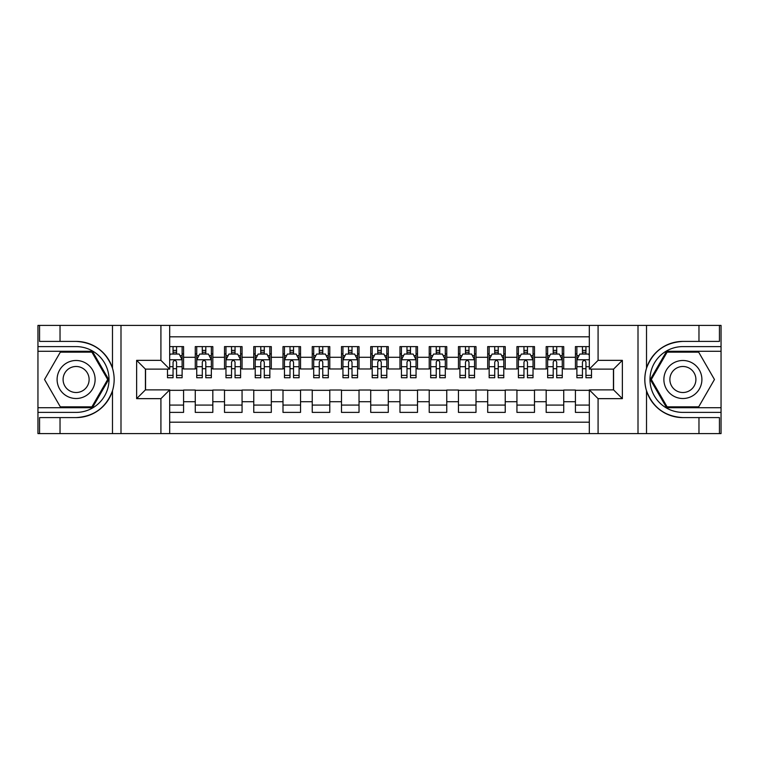 <?xml version="1.0" encoding="UTF-8"?>
<svg xmlns="http://www.w3.org/2000/svg" width="759" height="759" viewBox="0 0 759 759"><rect width="100%" height="100%" fill="white"/><g stroke="black" fill="none" stroke-linecap="round" stroke-linejoin="round"><path stroke-width="1.14" d="M169.684 433.598L589.316 433.598L589.316 389.879L613.585 389.879L613.585 369.121L589.316 369.121L589.316 325.402L169.684 325.402L169.684 369.121L145.415 369.121L145.415 389.879L169.684 389.879L169.684 433.598L60.027 433.598L60.027 417.592L76.109 417.592C94.012 416.511 106.137 407.583 112.484 390.809C114.713 383.276 114.713 375.733 112.484 368.191C106.137 351.417 94.012 342.489 76.109 341.408L60.027 341.408L60.027 325.402L37.95 325.402L37.95 407.716L92.399 407.716L108.698 379.5L92.399 351.284L37.95 351.284M589.316 346.607L575.426 346.607L575.426 357.28L563.728 357.28L563.728 368.969L575.426 368.969L575.426 357.28M563.728 357.28L563.728 346.607L546.176 346.607L546.176 357.28L534.488 357.28L534.488 368.969L546.176 368.969L546.176 357.28M534.488 357.28L534.488 346.607L516.936 346.607L516.936 357.28L505.238 357.28L505.238 368.969L516.936 368.969L516.936 357.28M505.238 357.28L505.238 346.607L487.695 346.607L487.695 357.28L475.997 357.28L475.997 368.969L487.695 368.969L487.695 357.28M475.997 357.28L475.997 346.607L458.455 346.607L458.455 357.28L446.757 357.28L446.757 368.969L458.455 368.969L458.455 357.28M446.757 357.28L446.757 346.607L429.214 346.607L429.214 357.28L417.516 357.28L417.516 368.969L429.214 368.969L429.214 357.28M417.516 357.28L417.516 346.607L399.974 346.607L399.974 357.28L388.276 357.28L388.276 368.969L399.974 368.969L399.974 357.28M388.276 357.28L388.276 346.607L370.724 346.607L370.724 357.28L359.026 357.28L359.026 368.969L370.724 368.969L370.724 357.28M359.026 357.28L359.026 346.607L341.484 346.607L341.484 357.28L329.786 357.28L329.786 368.969L341.484 368.969L341.484 357.28M329.786 357.28L329.786 346.607L312.243 346.607L312.243 357.28L300.545 357.28L300.545 368.969L312.243 368.969L312.243 357.28M300.545 357.28L300.545 346.607L283.003 346.607L283.003 357.28L271.305 357.28L271.305 368.969L283.003 368.969L283.003 357.28M271.305 357.28L271.305 346.607L253.762 346.607L253.762 357.28L242.064 357.28L242.064 368.969L253.762 368.969L253.762 357.28M242.064 357.28L242.064 346.607L224.512 346.607L224.512 357.28L212.824 357.28L212.824 368.969L224.512 368.969L224.512 357.28M212.824 357.28L212.824 346.607L195.272 346.607L195.272 368.969L183.574 368.969L183.574 346.607L169.684 346.607M169.684 412.393L183.574 412.393L183.574 390.031L195.272 390.031L195.272 412.393L212.824 412.393L212.824 390.031L224.512 390.031L224.512 401.72L212.824 401.72M224.512 401.72L224.512 412.393L242.064 412.393L242.064 390.031L253.762 390.031L253.762 401.72L242.064 401.72M253.762 401.72L253.762 412.393L271.305 412.393L271.305 390.031L283.003 390.031L283.003 401.72L271.305 401.72M283.003 401.72L283.003 412.393L300.545 412.393L300.545 390.031L312.243 390.031L312.243 401.72L300.545 401.72M312.243 401.72L312.243 412.393L329.786 412.393L329.786 390.031L341.484 390.031L341.484 401.72L329.786 401.72M341.484 401.72L341.484 412.393L359.026 412.393L359.026 390.031L370.724 390.031L370.724 401.72L359.026 401.72M370.724 401.72L370.724 412.393L388.276 412.393L388.276 390.031L399.974 390.031L399.974 401.72L388.276 401.72M399.974 401.72L399.974 412.393L417.516 412.393L417.516 390.031L429.214 390.031L429.214 401.72L417.516 401.72M429.214 401.72L429.214 412.393L446.757 412.393L446.757 390.031L458.455 390.031L458.455 401.72L446.757 401.72M458.455 401.72L458.455 412.393L475.997 412.393L475.997 390.031L487.695 390.031L487.695 401.72L475.997 401.72M487.695 401.72L487.695 412.393L505.238 412.393L505.238 390.031L516.936 390.031L516.936 401.72L505.238 401.72M516.936 401.72L516.936 412.393L534.488 412.393L534.488 390.031L546.176 390.031L546.176 401.72L534.488 401.72M546.176 401.72L546.176 412.393L563.728 412.393L563.728 390.031L575.426 390.031L575.426 401.72L563.728 401.72M589.316 336.806L169.684 336.806M169.684 422.194L589.316 422.194M575.426 401.72L575.426 412.393L589.316 412.393M145.557 369.121L145.557 389.879M613.443 389.879L613.443 369.121M173.052 353.912L176.562 353.912M182.113 353.912L183.574 353.912M173.052 368.684L176.562 368.684M182.113 368.684L183.574 368.684M169.684 390.316L183.574 390.316M169.684 405.088L183.574 405.088M195.272 368.684L196.733 368.684M202.292 368.684L205.803 368.684M211.353 368.684L212.824 368.684M195.272 353.912L196.733 353.912M202.292 353.912L205.803 353.912M211.353 353.912L212.824 353.912M195.272 390.316L212.824 390.316M195.272 405.088L212.824 405.088M224.512 390.316L242.064 390.316M224.512 405.088L242.064 405.088M224.512 353.912L225.973 353.912M231.533 353.912L235.043 353.912M240.603 353.912L242.064 353.912M224.512 368.684L225.973 368.684M231.533 368.684L235.043 368.684M240.603 368.684L242.064 368.684M253.762 390.316L271.305 390.316M253.762 405.088L271.305 405.088M253.762 353.912L255.223 353.912M260.773 353.912L264.284 353.912M269.843 353.912L271.305 353.912M253.762 368.684L255.223 368.684M260.773 368.684L264.284 368.684M269.843 368.684L271.305 368.684M283.003 390.316L300.545 390.316M283.003 405.088L300.545 405.088M283.003 353.912L284.464 353.912M290.014 353.912L293.524 353.912M299.084 353.912L300.545 353.912M283.003 368.684L284.464 368.684M290.014 368.684L293.524 368.684M299.084 368.684L300.545 368.684M312.243 390.316L329.786 390.316M312.243 405.088L329.786 405.088M312.243 353.912L313.704 353.912M319.264 353.912L322.774 353.912M328.324 353.912L329.786 353.912M312.243 368.684L313.704 368.684M319.264 368.684L322.774 368.684M328.324 368.684L329.786 368.684M341.484 390.316L359.026 390.316M341.484 405.088L359.026 405.088M341.484 353.912L342.945 353.912M348.504 353.912L352.015 353.912M357.565 353.912L359.026 353.912M341.484 368.684L342.945 368.684M348.504 368.684L352.015 368.684M357.565 368.684L359.026 368.684M370.724 390.316L388.276 390.316M370.724 405.088L388.276 405.088M370.724 353.912L372.185 353.912M377.745 353.912L381.255 353.912M386.815 353.912L388.276 353.912M370.724 368.684L372.185 368.684M377.745 368.684L381.255 368.684M386.815 368.684L388.276 368.684M399.974 390.316L417.516 390.316M399.974 405.088L417.516 405.088M399.974 353.912L401.435 353.912M406.985 353.912L410.496 353.912M416.055 353.912L417.516 353.912M399.974 368.684L401.435 368.684M406.985 368.684L410.496 368.684M416.055 368.684L417.516 368.684M429.214 390.316L446.757 390.316M429.214 405.088L446.757 405.088M429.214 353.912L430.676 353.912M436.226 353.912L439.736 353.912M445.296 353.912L446.757 353.912M429.214 368.684L430.676 368.684M436.226 368.684L439.736 368.684M445.296 368.684L446.757 368.684M458.455 390.316L475.997 390.316M458.455 405.088L475.997 405.088M458.455 353.912L459.916 353.912M465.476 353.912L468.986 353.912M474.536 353.912L475.997 353.912M458.455 368.684L459.916 368.684M465.476 368.684L468.986 368.684M474.536 368.684L475.997 368.684M487.695 390.316L505.238 390.316M487.695 405.088L505.238 405.088M487.695 353.912L489.157 353.912M494.716 353.912L498.227 353.912M503.777 353.912L505.238 353.912M487.695 368.684L489.157 368.684M494.716 368.684L498.227 368.684M503.777 368.684L505.238 368.684M516.936 390.316L534.488 390.316M516.936 405.088L534.488 405.088M516.936 353.912L518.397 353.912M523.957 353.912L527.467 353.912M533.027 353.912L534.488 353.912M516.936 368.684L518.397 368.684M523.957 368.684L527.467 368.684M533.027 368.684L534.488 368.684M546.176 390.316L563.728 390.316M546.176 405.088L563.728 405.088M546.176 353.912L547.647 353.912M553.197 353.912L556.708 353.912M562.267 353.912L563.728 353.912M546.176 368.684L547.647 368.684M553.197 368.684L556.708 368.684M562.267 368.684L563.728 368.684M575.426 390.316L589.316 390.316M575.426 405.088L589.316 405.088M575.426 353.912L576.887 353.912M582.438 353.912L585.948 353.912M575.426 368.684L576.887 368.684M582.438 368.684L585.948 368.684M176.562 350.402L173.052 350.402M167.492 375.363L167.492 377.745L173.052 377.745L173.052 375.363L167.492 375.363L167.492 369.121M179.997 355.667L182.113 355.667L182.113 377.745L176.562 377.745L176.562 362.1C175.386 359.851 174.219 359.851 173.052 362.1L173.052 375.363M182.113 355.667L182.113 346.607M182.113 359.908L179.19 354.055L170.414 354.055L169.684 355.525M173.052 354.055L173.052 346.607M176.562 346.607L176.562 354.055M85.615 363.039A19.003 19.003 0 0 0 59.648 369.994A19.003 19.003 0 0 0 66.612 395.961A19.003 19.003 0 0 0 92.57 389.006A19.003 19.003 0 0 0 85.615 363.039M82.617 368.229A13.017 13.017 0 0 0 64.838 372.992A13.017 13.017 0 0 0 69.6 390.771A13.017 13.017 0 0 0 87.38 386.008A13.017 13.017 0 0 0 82.617 368.229M91.896 406.843L60.322 406.843L44.544 379.5L60.322 352.157L91.896 352.157L107.683 379.5L91.896 406.843M692.388 363.039A19.003 19.003 0 0 0 666.43 369.994A19.003 19.003 0 0 0 673.385 395.961A19.003 19.003 0 0 0 699.352 389.006A19.003 19.003 0 0 0 692.388 363.039M689.4 368.229A13.017 13.017 0 0 0 671.62 372.992A13.017 13.017 0 0 0 676.383 390.771A13.017 13.017 0 0 0 694.162 386.008A13.017 13.017 0 0 0 689.4 368.229M698.678 406.843L667.104 406.843L651.317 379.5L667.104 352.157L698.678 352.157L714.456 379.5L698.678 406.843M160.917 433.598L160.917 398.655L136.639 398.655L136.639 360.345L160.917 360.345L160.917 325.402L120.994 325.402L120.994 433.598M76.109 341.408A38.092 38.092 0 0 1 112.484 368.191L112.484 325.402L60.027 325.402M60.027 433.598L37.95 433.598L37.95 407.716M37.95 412.393L76.109 412.393A32.893 32.893 0 0 0 109.011 379.5A32.893 32.893 0 0 0 76.109 346.607L37.95 346.607M76.109 417.592A38.092 38.092 0 0 0 112.484 390.809L112.484 433.598M112.484 325.402L120.994 325.402M160.917 325.402L169.684 325.402M60.027 417.592L39.563 417.592L39.563 433.598M60.027 341.408L39.563 341.408L39.563 325.402M160.917 398.655L169.684 389.879M136.639 398.655L145.415 389.879M136.639 360.345L145.415 369.121M160.917 360.345L169.684 369.121M589.316 325.402L698.973 325.402L698.973 341.408L682.891 341.408C664.988 342.489 652.863 351.417 646.516 368.191C644.287 375.724 644.287 383.267 646.516 390.809C652.863 407.583 664.988 416.511 682.891 417.592L698.973 417.592L698.973 433.598L721.05 433.598L721.05 351.284L666.601 351.284L650.302 379.5L666.601 407.716L721.05 407.716M598.083 325.402L598.083 360.345L622.361 360.345L622.361 398.655L598.083 398.655L598.083 433.598L638.006 433.598L638.006 325.402M646.516 390.809L646.516 433.598L698.973 433.598M698.973 325.402L721.05 325.402L721.05 351.284M721.05 346.607L682.891 346.607A32.893 32.893 0 0 0 649.989 379.5A32.893 32.893 0 0 0 682.891 412.393L721.05 412.393M682.891 341.408A38.092 38.092 0 0 0 644.799 379.5A38.092 38.092 0 0 0 682.891 417.592M646.516 433.598L638.006 433.598M598.083 433.598L589.316 433.598M698.973 341.408L719.437 341.408L719.437 325.402M698.973 417.592L719.437 417.592L719.437 433.598M598.083 360.345L589.316 369.121M622.361 360.345L613.585 369.121M622.361 398.655L613.585 389.879M598.083 398.655L589.316 389.879M205.803 350.402L202.292 350.402M211.353 375.363L205.803 375.363L205.803 377.745L211.353 377.745L211.353 359.908L208.431 354.055L199.664 354.055L196.733 359.908L196.733 377.745L202.292 377.745L202.292 375.363L196.733 375.363M196.733 359.908L196.733 346.607M211.353 359.908L211.353 346.607M202.292 354.055L202.292 346.607M205.803 346.607L205.803 354.055M205.803 375.363L205.803 362.1C204.636 359.851 203.459 359.851 202.292 362.1L202.292 375.363M235.043 350.402L231.533 350.402M240.603 375.363L235.043 375.363L235.043 377.745L240.603 377.745L240.603 359.908L237.671 354.055L228.905 354.055L225.973 359.908L225.973 377.745L231.533 377.745L231.533 375.363L225.973 375.363M225.973 359.908L225.973 346.607M240.603 359.908L240.603 346.607M231.533 354.055L231.533 346.607M235.043 346.607L235.043 354.055M235.043 375.363L235.043 362.1C233.876 359.851 232.709 359.851 231.533 362.1L231.533 375.363M264.284 350.402L260.773 350.402M269.843 375.363L264.284 375.363L264.284 377.745L269.843 377.745L269.843 359.908L266.921 354.055L258.145 354.055L255.223 359.908L255.223 377.745L260.773 377.745L260.773 375.363L255.223 375.363M255.223 359.908L255.223 346.607M269.843 359.908L269.843 346.607M260.773 354.055L260.773 346.607M264.284 346.607L264.284 354.055M264.284 375.363L264.284 362.1C263.117 359.851 261.95 359.851 260.773 362.1L260.773 375.363M293.524 350.402L290.014 350.402M299.084 375.363L293.524 375.363L293.524 377.745L299.084 377.745L299.084 359.908L296.162 354.055L287.386 354.055L284.464 359.908L284.464 377.745L290.014 377.745L290.014 375.363L284.464 375.363M284.464 359.908L284.464 346.607M299.084 359.908L299.084 346.607M290.014 354.055L290.014 346.607M293.524 346.607L293.524 354.055M293.524 375.363L293.524 362.1C292.357 359.851 291.19 359.851 290.014 362.1L290.014 375.363M322.774 350.402L319.264 350.402M328.324 375.363L322.774 375.363L322.774 377.745L328.324 377.745L328.324 359.908L325.402 354.055L316.626 354.055L313.704 359.908L313.704 377.745L319.264 377.745L319.264 375.363L313.704 375.363M313.704 359.908L313.704 346.607M328.324 359.908L328.324 346.607M319.264 354.055L319.264 346.607M322.774 346.607L322.774 354.055M322.774 375.363L322.774 362.1C321.598 359.851 320.431 359.851 319.264 362.1L319.264 375.363M352.015 350.402L348.504 350.402M357.565 375.363L352.015 375.363L352.015 377.745L357.565 377.745L357.565 359.908L354.643 354.055L345.867 354.055L342.945 359.908L342.945 377.745L348.504 377.745L348.504 375.363L342.945 375.363M342.945 359.908L342.945 346.607M357.565 359.908L357.565 346.607M348.504 354.055L348.504 346.607M352.015 346.607L352.015 354.055M352.015 375.363L352.015 362.1C350.848 359.851 349.671 359.851 348.504 362.1L348.504 375.363M381.255 350.402L377.745 350.402M386.815 375.363L381.255 375.363L381.255 377.745L386.815 377.745L386.815 359.908L383.883 354.055L375.117 354.055L372.185 359.908L372.185 377.745L377.745 377.745L377.745 375.363L372.185 375.363M372.185 359.908L372.185 346.607M386.815 359.908L386.815 346.607M377.745 354.055L377.745 346.607M381.255 346.607L381.255 354.055M381.255 375.363L381.255 362.1C380.088 359.851 378.921 359.851 377.745 362.1L377.745 375.363M410.496 350.402L406.985 350.402M416.055 375.363L410.496 375.363L410.496 377.745L416.055 377.745L416.055 359.908L413.133 354.055L404.357 354.055L401.435 359.908L401.435 377.745L406.985 377.745L406.985 375.363L401.435 375.363M401.435 359.908L401.435 346.607M416.055 359.908L416.055 346.607M406.985 354.055L406.985 346.607M410.496 346.607L410.496 354.055M410.496 375.363L410.496 362.1C409.329 359.851 408.162 359.851 406.985 362.1L406.985 375.363M439.736 350.402L436.226 350.402M445.296 375.363L439.736 375.363L439.736 377.745L445.296 377.745L445.296 359.908L442.374 354.055L433.598 354.055L430.676 359.908L430.676 377.745L436.226 377.745L436.226 375.363L430.676 375.363M430.676 359.908L430.676 346.607M445.296 359.908L445.296 346.607M436.226 354.055L436.226 346.607M439.736 346.607L439.736 354.055M439.736 375.363L439.736 362.1C438.569 359.851 437.402 359.851 436.226 362.1L436.226 375.363M468.986 350.402L465.476 350.402M474.536 375.363L468.986 375.363L468.986 377.745L474.536 377.745L474.536 359.908L471.614 354.055L462.838 354.055L459.916 359.908L459.916 377.745L465.476 377.745L465.476 375.363L459.916 375.363M459.916 359.908L459.916 346.607M474.536 359.908L474.536 346.607M465.476 354.055L465.476 346.607M468.986 346.607L468.986 354.055M468.986 375.363L468.986 362.1C467.81 359.851 466.643 359.851 465.476 362.1L465.476 375.363M498.227 350.402L494.716 350.402M503.777 375.363L498.227 375.363L498.227 377.745L503.777 377.745L503.777 359.908L500.855 354.055L492.079 354.055L489.157 359.908L489.157 377.745L494.716 377.745L494.716 375.363L489.157 375.363M489.157 359.908L489.157 346.607M503.777 359.908L503.777 346.607M494.716 354.055L494.716 346.607M498.227 346.607L498.227 354.055M498.227 375.363L498.227 362.1C497.06 359.851 495.883 359.851 494.716 362.1L494.716 375.363M527.467 350.402L523.957 350.402M533.027 375.363L527.467 375.363L527.467 377.745L533.027 377.745L533.027 359.908L530.095 354.055L521.329 354.055L518.397 359.908L518.397 377.745L523.957 377.745L523.957 375.363L518.397 375.363M518.397 359.908L518.397 346.607M533.027 359.908L533.027 346.607M523.957 354.055L523.957 346.607M527.467 346.607L527.467 354.055M527.467 375.363L527.467 362.1C526.3 359.851 525.124 359.851 523.957 362.1L523.957 375.363M556.708 350.402L553.197 350.402M562.267 375.363L556.708 375.363L556.708 377.745L562.267 377.745L562.267 359.908L559.336 354.055L550.569 354.055L547.647 359.908L547.647 377.745L553.197 377.745L553.197 375.363L547.647 375.363M547.647 359.908L547.647 346.607M562.267 359.908L562.267 346.607M553.197 354.055L553.197 346.607M556.708 346.607L556.708 354.055M556.708 375.363L556.708 362.1C555.541 359.851 554.374 359.851 553.197 362.1L553.197 375.363M585.948 350.402L582.438 350.402M589.316 355.525L588.586 354.055L579.81 354.055L576.887 359.908L576.887 377.745L582.438 377.745L582.438 375.363L576.887 375.363M576.887 359.908L576.887 346.607M591.508 369.121L591.508 377.745L585.948 377.745L585.948 362.1C584.781 359.851 583.614 359.851 582.438 362.1L582.438 375.363M582.438 354.055L582.438 346.607M585.948 346.607L585.948 354.055M195.272 401.72L183.574 401.72M195.272 357.28L183.574 357.28M182.046 359.766L169.684 359.766M182.113 375.363L176.562 375.363M173.052 366.682L169.684 366.682M182.113 366.682L176.562 366.682M176.562 352.261L173.052 352.261M646.516 325.402L646.516 368.191M211.287 359.766L196.809 359.766M196.733 355.667L198.858 355.667M209.237 355.667L211.353 355.667M202.292 366.682L196.733 366.682M211.353 366.682L205.803 366.682M205.803 352.261L202.292 352.261M240.527 359.766L226.049 359.766M225.973 355.667L228.098 355.667M238.478 355.667L240.603 355.667M231.533 366.682L225.973 366.682M240.603 366.682L235.043 366.682M235.043 352.261L231.533 352.261M269.768 359.766L255.29 359.766M255.223 355.667L257.339 355.667M267.718 355.667L269.843 355.667M260.773 366.682L255.223 366.682M269.843 366.682L264.284 366.682M264.284 352.261L260.773 352.261M299.008 359.766L284.54 359.766M284.464 355.667L286.579 355.667M296.968 355.667L299.084 355.667M290.014 366.682L284.464 366.682M299.084 366.682L293.524 366.682M293.524 352.261L290.014 352.261M328.249 359.766L313.78 359.766M313.704 355.667L315.82 355.667M326.209 355.667L328.324 355.667M319.264 366.682L313.704 366.682M328.324 366.682L322.774 366.682M322.774 352.261L319.264 352.261M357.498 359.766L343.021 359.766M342.945 355.667L345.07 355.667M355.449 355.667L357.565 355.667M348.504 366.682L342.945 366.682M357.565 366.682L352.015 366.682M352.015 352.261L348.504 352.261M386.739 359.766L372.261 359.766M372.185 355.667L374.31 355.667M384.69 355.667L386.815 355.667M377.745 366.682L372.185 366.682M386.815 366.682L381.255 366.682M381.255 352.261L377.745 352.261M415.979 359.766L401.502 359.766M401.435 355.667L403.551 355.667M413.93 355.667L416.055 355.667M406.985 366.682L401.435 366.682M416.055 366.682L410.496 366.682M410.496 352.261L406.985 352.261M445.22 359.766L430.751 359.766M430.676 355.667L432.791 355.667M443.18 355.667L445.296 355.667M436.226 366.682L430.676 366.682M445.296 366.682L439.736 366.682M439.736 352.261L436.226 352.261M474.46 359.766L459.992 359.766M459.916 355.667L462.032 355.667M472.421 355.667L474.536 355.667M465.476 366.682L459.916 366.682M474.536 366.682L468.986 366.682M468.986 352.261L465.476 352.261M503.71 359.766L489.232 359.766M489.157 355.667L491.282 355.667M501.661 355.667L503.777 355.667M494.716 366.682L489.157 366.682M503.777 366.682L498.227 366.682M498.227 352.261L494.716 352.261M532.951 359.766L518.473 359.766M518.397 355.667L520.522 355.667M530.902 355.667L533.027 355.667M523.957 366.682L518.397 366.682M533.027 366.682L527.467 366.682M527.467 352.261L523.957 352.261M562.191 359.766L547.713 359.766M547.647 355.667L549.763 355.667M560.142 355.667L562.267 355.667M553.197 366.682L547.647 366.682M562.267 366.682L556.708 366.682M556.708 352.261L553.197 352.261M589.316 359.766L576.963 359.766M576.887 355.667L579.003 355.667M591.508 375.363L585.948 375.363M582.438 366.682L576.887 366.682M589.316 366.682L585.948 366.682M585.948 352.261L582.438 352.261"/></g></svg>
